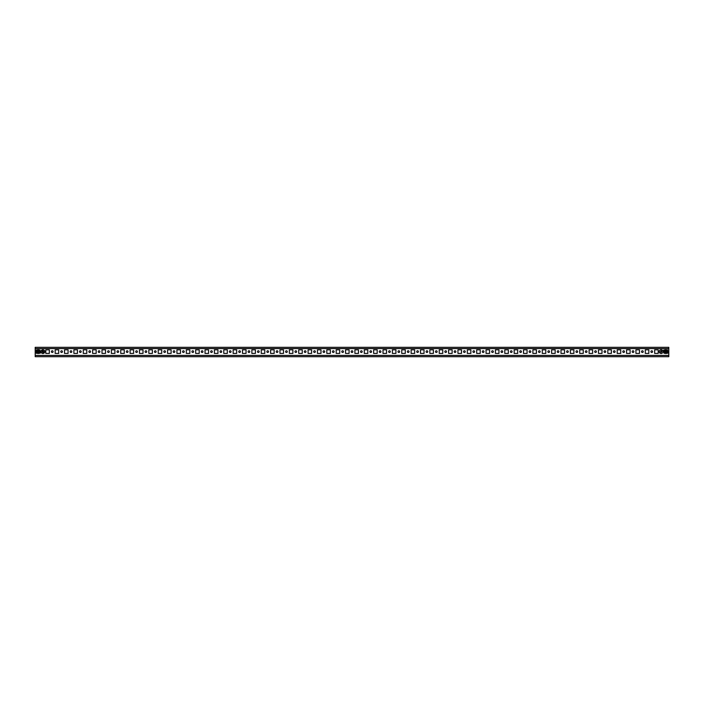 <?xml version="1.0" encoding="UTF-8"?>
<svg xmlns="http://www.w3.org/2000/svg" width="704" height="704" viewBox="0 0 704 704"><rect width="100%" height="100%" fill="white"/><g stroke="black" fill="none" stroke-linecap="round" stroke-linejoin="round"><path stroke-width="1.06" d="M52.246 350.786A0.845 0.845 0 0 0 51.41 351.622A0.845 0.845 0 0 0 52.246 352.466A0.845 0.845 0 0 0 53.09 351.622A0.845 0.845 0 0 0 52.246 350.786M61.618 350.786A0.845 0.845 0 0 0 60.773 351.622A0.845 0.845 0 0 0 61.618 352.466A0.845 0.845 0 0 0 62.462 351.622A0.845 0.845 0 0 0 61.618 350.786M70.981 350.786A0.845 0.845 0 0 0 70.136 351.622A0.845 0.845 0 0 0 70.981 352.466A0.845 0.845 0 0 0 71.826 351.622A0.845 0.845 0 0 0 70.981 350.786M80.353 350.786A0.845 0.845 0 0 0 79.508 351.622A0.845 0.845 0 0 0 80.353 352.466A0.845 0.845 0 0 0 81.189 351.622A0.845 0.845 0 0 0 80.353 350.786M89.716 350.786A0.845 0.845 0 0 0 88.871 351.622A0.845 0.845 0 0 0 89.716 352.466A0.845 0.845 0 0 0 90.561 351.622A0.845 0.845 0 0 0 89.716 350.786M99.088 350.786A0.845 0.845 0 0 0 98.243 351.622A0.845 0.845 0 0 0 99.088 352.466A0.845 0.845 0 0 0 99.924 351.622A0.845 0.845 0 0 0 99.088 350.786M108.451 350.786A0.845 0.845 0 0 0 107.606 351.622A0.845 0.845 0 0 0 108.451 352.466A0.845 0.845 0 0 0 109.296 351.622A0.845 0.845 0 0 0 108.451 350.786M117.823 350.786A0.845 0.845 0 0 0 116.978 351.622A0.845 0.845 0 0 0 117.823 352.466A0.845 0.845 0 0 0 118.659 351.622A0.845 0.845 0 0 0 117.823 350.786M127.186 350.786A0.845 0.845 0 0 0 126.342 351.622A0.845 0.845 0 0 0 127.186 352.466A0.845 0.845 0 0 0 128.031 351.622A0.845 0.845 0 0 0 127.186 350.786M136.55 350.786A0.845 0.845 0 0 0 135.714 351.622A0.845 0.845 0 0 0 136.55 352.466A0.845 0.845 0 0 0 137.394 351.622A0.845 0.845 0 0 0 136.55 350.786M145.922 350.786A0.845 0.845 0 0 0 145.077 351.622A0.845 0.845 0 0 0 145.922 352.466A0.845 0.845 0 0 0 146.766 351.622A0.845 0.845 0 0 0 145.922 350.786M155.285 350.786A0.845 0.845 0 0 0 154.449 351.622A0.845 0.845 0 0 0 155.285 352.466A0.845 0.845 0 0 0 156.13 351.622A0.845 0.845 0 0 0 155.285 350.786M164.657 350.786A0.845 0.845 0 0 0 163.812 351.622A0.845 0.845 0 0 0 164.657 352.466A0.845 0.845 0 0 0 165.502 351.622A0.845 0.845 0 0 0 164.657 350.786M174.02 350.786A0.845 0.845 0 0 0 173.175 351.622A0.845 0.845 0 0 0 174.02 352.466A0.845 0.845 0 0 0 174.865 351.622A0.845 0.845 0 0 0 174.02 350.786M183.392 350.786A0.845 0.845 0 0 0 182.547 351.622A0.845 0.845 0 0 0 183.392 352.466A0.845 0.845 0 0 0 184.237 351.622A0.845 0.845 0 0 0 183.392 350.786M192.755 350.786A0.845 0.845 0 0 0 191.91 351.622A0.845 0.845 0 0 0 192.755 352.466A0.845 0.845 0 0 0 193.6 351.622A0.845 0.845 0 0 0 192.755 350.786M202.127 350.786A0.845 0.845 0 0 0 201.282 351.622A0.845 0.845 0 0 0 202.127 352.466A0.845 0.845 0 0 0 202.963 351.622A0.845 0.845 0 0 0 202.127 350.786M211.49 350.786A0.845 0.845 0 0 0 210.646 351.622A0.845 0.845 0 0 0 211.49 352.466A0.845 0.845 0 0 0 212.335 351.622A0.845 0.845 0 0 0 211.49 350.786M220.862 350.786A0.845 0.845 0 0 0 220.018 351.622A0.845 0.845 0 0 0 220.862 352.466A0.845 0.845 0 0 0 221.698 351.622A0.845 0.845 0 0 0 220.862 350.786M230.226 350.786A0.845 0.845 0 0 0 229.381 351.622A0.845 0.845 0 0 0 230.226 352.466A0.845 0.845 0 0 0 231.07 351.622A0.845 0.845 0 0 0 230.226 350.786M239.589 350.786A0.845 0.845 0 0 0 238.753 351.622A0.845 0.845 0 0 0 239.589 352.466A0.845 0.845 0 0 0 240.434 351.622A0.845 0.845 0 0 0 239.589 350.786M248.961 350.786A0.845 0.845 0 0 0 248.116 351.622A0.845 0.845 0 0 0 248.961 352.466A0.845 0.845 0 0 0 249.806 351.622A0.845 0.845 0 0 0 248.961 350.786M258.324 350.786A0.845 0.845 0 0 0 257.488 351.622A0.845 0.845 0 0 0 258.324 352.466A0.845 0.845 0 0 0 259.169 351.622A0.845 0.845 0 0 0 258.324 350.786M267.696 350.786A0.845 0.845 0 0 0 266.851 351.622A0.845 0.845 0 0 0 267.696 352.466A0.845 0.845 0 0 0 268.541 351.622A0.845 0.845 0 0 0 267.696 350.786M277.059 350.786A0.845 0.845 0 0 0 276.223 351.622A0.845 0.845 0 0 0 277.059 352.466A0.845 0.845 0 0 0 277.904 351.622A0.845 0.845 0 0 0 277.059 350.786M286.431 350.786A0.845 0.845 0 0 0 285.586 351.622A0.845 0.845 0 0 0 286.431 352.466A0.845 0.845 0 0 0 287.276 351.622A0.845 0.845 0 0 0 286.431 350.786M295.794 350.786A0.845 0.845 0 0 0 294.95 351.622A0.845 0.845 0 0 0 295.794 352.466A0.845 0.845 0 0 0 296.639 351.622A0.845 0.845 0 0 0 295.794 350.786M305.166 350.786A0.845 0.845 0 0 0 304.322 351.622A0.845 0.845 0 0 0 305.166 352.466A0.845 0.845 0 0 0 306.011 351.622A0.845 0.845 0 0 0 305.166 350.786M314.53 350.786A0.845 0.845 0 0 0 313.685 351.622A0.845 0.845 0 0 0 314.53 352.466A0.845 0.845 0 0 0 315.374 351.622A0.845 0.845 0 0 0 314.53 350.786M323.902 350.786A0.845 0.845 0 0 0 323.057 351.622A0.845 0.845 0 0 0 323.902 352.466A0.845 0.845 0 0 0 324.738 351.622A0.845 0.845 0 0 0 323.902 350.786M333.265 350.786A0.845 0.845 0 0 0 332.42 351.622A0.845 0.845 0 0 0 333.265 352.466A0.845 0.845 0 0 0 334.11 351.622A0.845 0.845 0 0 0 333.265 350.786M342.637 350.786A0.845 0.845 0 0 0 341.792 351.622A0.845 0.845 0 0 0 342.637 352.466A0.845 0.845 0 0 0 343.473 351.622A0.845 0.845 0 0 0 342.637 350.786M352 350.786A0.845 0.845 0 0 0 351.155 351.622A0.845 0.845 0 0 0 352 352.466A0.845 0.845 0 0 0 352.845 351.622A0.845 0.845 0 0 0 352 350.786M361.363 350.786A0.845 0.845 0 0 0 360.527 351.622A0.845 0.845 0 0 0 361.363 352.466A0.845 0.845 0 0 0 362.208 351.622A0.845 0.845 0 0 0 361.363 350.786M370.735 350.786A0.845 0.845 0 0 0 369.89 351.622A0.845 0.845 0 0 0 370.735 352.466A0.845 0.845 0 0 0 371.58 351.622A0.845 0.845 0 0 0 370.735 350.786M380.098 350.786A0.845 0.845 0 0 0 379.262 351.622A0.845 0.845 0 0 0 380.098 352.466A0.845 0.845 0 0 0 380.943 351.622A0.845 0.845 0 0 0 380.098 350.786M389.47 350.786A0.845 0.845 0 0 0 388.626 351.622A0.845 0.845 0 0 0 389.47 352.466A0.845 0.845 0 0 0 390.315 351.622A0.845 0.845 0 0 0 389.47 350.786M398.834 350.786A0.845 0.845 0 0 0 397.989 351.622A0.845 0.845 0 0 0 398.834 352.466A0.845 0.845 0 0 0 399.678 351.622A0.845 0.845 0 0 0 398.834 350.786M408.206 350.786A0.845 0.845 0 0 0 407.361 351.622A0.845 0.845 0 0 0 408.206 352.466A0.845 0.845 0 0 0 409.05 351.622A0.845 0.845 0 0 0 408.206 350.786M417.569 350.786A0.845 0.845 0 0 0 416.724 351.622A0.845 0.845 0 0 0 417.569 352.466A0.845 0.845 0 0 0 418.414 351.622A0.845 0.845 0 0 0 417.569 350.786M426.941 350.786A0.845 0.845 0 0 0 426.096 351.622A0.845 0.845 0 0 0 426.941 352.466A0.845 0.845 0 0 0 427.777 351.622A0.845 0.845 0 0 0 426.941 350.786M436.304 350.786A0.845 0.845 0 0 0 435.459 351.622A0.845 0.845 0 0 0 436.304 352.466A0.845 0.845 0 0 0 437.149 351.622A0.845 0.845 0 0 0 436.304 350.786M445.676 350.786A0.845 0.845 0 0 0 444.831 351.622A0.845 0.845 0 0 0 445.676 352.466A0.845 0.845 0 0 0 446.512 351.622A0.845 0.845 0 0 0 445.676 350.786M455.039 350.786A0.845 0.845 0 0 0 454.194 351.622A0.845 0.845 0 0 0 455.039 352.466A0.845 0.845 0 0 0 455.884 351.622A0.845 0.845 0 0 0 455.039 350.786M464.411 350.786A0.845 0.845 0 0 0 463.566 351.622A0.845 0.845 0 0 0 464.411 352.466A0.845 0.845 0 0 0 465.247 351.622A0.845 0.845 0 0 0 464.411 350.786M473.774 350.786A0.845 0.845 0 0 0 472.93 351.622A0.845 0.845 0 0 0 473.774 352.466A0.845 0.845 0 0 0 474.619 351.622A0.845 0.845 0 0 0 473.774 350.786M483.138 350.786A0.845 0.845 0 0 0 482.302 351.622A0.845 0.845 0 0 0 483.138 352.466A0.845 0.845 0 0 0 483.982 351.622A0.845 0.845 0 0 0 483.138 350.786M492.51 350.786A0.845 0.845 0 0 0 491.665 351.622A0.845 0.845 0 0 0 492.51 352.466A0.845 0.845 0 0 0 493.354 351.622A0.845 0.845 0 0 0 492.51 350.786M501.873 350.786A0.845 0.845 0 0 0 501.037 351.622A0.845 0.845 0 0 0 501.873 352.466A0.845 0.845 0 0 0 502.718 351.622A0.845 0.845 0 0 0 501.873 350.786M511.245 350.786A0.845 0.845 0 0 0 510.4 351.622A0.845 0.845 0 0 0 511.245 352.466A0.845 0.845 0 0 0 512.09 351.622A0.845 0.845 0 0 0 511.245 350.786M520.608 350.786A0.845 0.845 0 0 0 519.763 351.622A0.845 0.845 0 0 0 520.608 352.466A0.845 0.845 0 0 0 521.453 351.622A0.845 0.845 0 0 0 520.608 350.786M529.98 350.786A0.845 0.845 0 0 0 529.135 351.622A0.845 0.845 0 0 0 529.98 352.466A0.845 0.845 0 0 0 530.825 351.622A0.845 0.845 0 0 0 529.98 350.786M539.343 350.786A0.845 0.845 0 0 0 538.498 351.622A0.845 0.845 0 0 0 539.343 352.466A0.845 0.845 0 0 0 540.188 351.622A0.845 0.845 0 0 0 539.343 350.786M548.715 350.786A0.845 0.845 0 0 0 547.87 351.622A0.845 0.845 0 0 0 548.715 352.466A0.845 0.845 0 0 0 549.551 351.622A0.845 0.845 0 0 0 548.715 350.786M558.078 350.786A0.845 0.845 0 0 0 557.234 351.622A0.845 0.845 0 0 0 558.078 352.466A0.845 0.845 0 0 0 558.923 351.622A0.845 0.845 0 0 0 558.078 350.786M567.45 350.786A0.845 0.845 0 0 0 566.606 351.622A0.845 0.845 0 0 0 567.45 352.466A0.845 0.845 0 0 0 568.286 351.622A0.845 0.845 0 0 0 567.45 350.786M576.814 350.786A0.845 0.845 0 0 0 575.969 351.622A0.845 0.845 0 0 0 576.814 352.466A0.845 0.845 0 0 0 577.658 351.622A0.845 0.845 0 0 0 576.814 350.786M586.177 350.786A0.845 0.845 0 0 0 585.341 351.622A0.845 0.845 0 0 0 586.177 352.466A0.845 0.845 0 0 0 587.022 351.622A0.845 0.845 0 0 0 586.177 350.786M595.549 350.786A0.845 0.845 0 0 0 594.704 351.622A0.845 0.845 0 0 0 595.549 352.466A0.845 0.845 0 0 0 596.394 351.622A0.845 0.845 0 0 0 595.549 350.786M604.912 350.786A0.845 0.845 0 0 0 604.076 351.622A0.845 0.845 0 0 0 604.912 352.466A0.845 0.845 0 0 0 605.757 351.622A0.845 0.845 0 0 0 604.912 350.786M614.284 350.786A0.845 0.845 0 0 0 613.439 351.622A0.845 0.845 0 0 0 614.284 352.466A0.845 0.845 0 0 0 615.129 351.622A0.845 0.845 0 0 0 614.284 350.786M623.647 350.786A0.845 0.845 0 0 0 622.811 351.622A0.845 0.845 0 0 0 623.647 352.466A0.845 0.845 0 0 0 624.492 351.622A0.845 0.845 0 0 0 623.647 350.786M633.019 350.786A0.845 0.845 0 0 0 632.174 351.622A0.845 0.845 0 0 0 633.019 352.466A0.845 0.845 0 0 0 633.864 351.622A0.845 0.845 0 0 0 633.019 350.786M642.382 350.786A0.845 0.845 0 0 0 641.538 351.622A0.845 0.845 0 0 0 642.382 352.466A0.845 0.845 0 0 0 643.227 351.622A0.845 0.845 0 0 0 642.382 350.786M651.754 350.786A0.845 0.845 0 0 0 650.91 351.622A0.845 0.845 0 0 0 651.754 352.466A0.845 0.845 0 0 0 652.59 351.622A0.845 0.845 0 0 0 651.754 350.786M42.882 350.786L43.613 351.314L42.979 352.414L42.152 351.938L42.882 350.786A0.845 0.845 0 0 0 42.152 351.208M668.8 348.594L668.8 356.682L35.2 356.682L35.2 347.318L668.8 347.318L668.8 348.594L35.2 348.594M49.342 353.408L49.342 349.844L45.786 349.844L45.786 353.408L49.342 353.408L45.786 353.408L45.786 349.844L49.342 349.844L49.342 353.408M58.714 353.408L58.714 349.844L55.15 349.844L55.15 353.408L58.714 353.408L55.15 353.408L55.15 349.844L58.714 349.844L58.714 353.408M68.077 353.408L68.077 349.844L64.522 349.844L64.522 353.408L68.077 353.408L64.522 353.408L64.522 349.844L68.077 349.844L68.077 353.408M77.449 353.408L77.449 349.844L73.885 349.844L73.885 353.408L77.449 353.408L73.885 353.408L73.885 349.844L77.449 349.844L77.449 353.408M86.812 353.408L86.812 349.844L83.257 349.844L83.257 353.408L86.812 353.408L83.257 353.408L83.257 349.844L86.812 349.844L86.812 353.408M96.184 353.408L96.184 349.844L92.62 349.844L92.62 353.408L96.184 353.408L92.62 353.408L92.62 349.844L96.184 349.844L96.184 353.408M105.547 353.408L105.547 349.844L101.992 349.844L101.992 353.408L105.547 353.408L101.992 353.408L101.992 349.844L105.547 349.844L105.547 353.408M114.919 353.408L114.919 349.844L111.355 349.844L111.355 353.408L114.919 353.408L111.355 353.408L111.355 349.844L114.919 349.844L114.919 353.408M124.282 353.408L124.282 349.844L120.727 349.844L120.727 353.408L124.282 353.408L120.727 353.408L120.727 349.844L124.282 349.844L124.282 353.408M133.646 353.408L133.646 349.844L130.09 349.844L130.09 353.408L133.646 353.408L130.09 353.408L130.09 349.844L133.646 349.844L133.646 353.408M143.018 353.408L143.018 349.844L139.454 349.844L139.454 353.408L143.018 353.408L139.454 353.408L139.454 349.844L143.018 349.844L143.018 353.408M152.381 353.408L152.381 349.844L148.826 349.844L148.826 353.408L152.381 353.408L148.826 353.408L148.826 349.844L152.381 349.844L152.381 353.408M161.753 353.408L161.753 349.844L158.189 349.844L158.189 353.408L161.753 353.408L158.189 353.408L158.189 349.844L161.753 349.844L161.753 353.408M171.116 353.408L171.116 349.844L167.561 349.844L167.561 353.408L171.116 353.408L167.561 353.408L167.561 349.844L171.116 349.844L171.116 353.408M180.488 353.408L180.488 349.844L176.924 349.844L176.924 353.408L180.488 353.408L176.924 353.408L176.924 349.844L180.488 349.844L180.488 353.408M189.851 353.408L189.851 349.844L186.296 349.844L186.296 353.408L189.851 353.408L186.296 353.408L186.296 349.844L189.851 349.844L189.851 353.408M199.223 353.408L199.223 349.844L195.659 349.844L195.659 353.408L199.223 353.408L195.659 353.408L195.659 349.844L199.223 349.844L199.223 353.408M208.586 353.408L208.586 349.844L205.031 349.844L205.031 353.408L208.586 353.408L205.031 353.408L205.031 349.844L208.586 349.844L208.586 353.408M217.958 353.408L217.958 349.844L214.394 349.844L214.394 353.408L217.958 353.408L214.394 353.408L214.394 349.844L217.958 349.844L217.958 353.408M227.322 353.408L227.322 349.844L223.766 349.844L223.766 353.408L227.322 353.408L223.766 353.408L223.766 349.844L227.322 349.844L227.322 353.408M236.694 353.408L236.694 349.844L233.13 349.844L233.13 353.408L236.694 353.408L233.13 353.408L233.13 349.844L236.694 349.844L236.694 353.408M246.057 353.408L246.057 349.844L242.493 349.844L242.493 353.408L246.057 353.408L242.493 353.408L242.493 349.844L246.057 349.844L246.057 353.408M255.42 353.408L255.42 349.844L251.865 349.844L251.865 353.408L255.42 353.408L251.865 353.408L251.865 349.844L255.42 349.844L255.42 353.408M264.792 353.408L264.792 349.844L261.228 349.844L261.228 353.408L264.792 353.408L261.228 353.408L261.228 349.844L264.792 349.844L264.792 353.408M274.155 353.408L274.155 349.844L270.6 349.844L270.6 353.408L274.155 353.408L270.6 353.408L270.6 349.844L274.155 349.844L274.155 353.408M283.527 353.408L283.527 349.844L279.963 349.844L279.963 353.408L283.527 353.408L279.963 353.408L279.963 349.844L283.527 349.844L283.527 353.408M292.89 353.408L292.89 349.844L289.335 349.844L289.335 353.408L292.89 353.408L289.335 353.408L289.335 349.844L292.89 349.844L292.89 353.408M302.262 353.408L302.262 349.844L298.698 349.844L298.698 353.408L302.262 353.408L298.698 353.408L298.698 349.844L302.262 349.844L302.262 353.408M311.626 353.408L311.626 349.844L308.07 349.844L308.07 353.408L311.626 353.408L308.07 353.408L308.07 349.844L311.626 349.844L311.626 353.408M320.998 353.408L320.998 349.844L317.434 349.844L317.434 353.408L320.998 353.408L317.434 353.408L317.434 349.844L320.998 349.844L320.998 353.408M330.361 353.408L330.361 349.844L326.806 349.844L326.806 353.408L330.361 353.408L326.806 353.408L326.806 349.844L330.361 349.844L330.361 353.408M339.733 353.408L339.733 349.844L336.169 349.844L336.169 353.408L339.733 353.408L336.169 353.408L336.169 349.844L339.733 349.844L339.733 353.408M349.096 353.408L349.096 349.844L345.541 349.844L345.541 353.408L349.096 353.408L345.541 353.408L345.541 349.844L349.096 349.844L349.096 353.408M358.459 353.408L358.459 349.844L354.904 349.844L354.904 353.408L358.459 353.408L354.904 353.408L354.904 349.844L358.459 349.844L358.459 353.408M367.831 353.408L367.831 349.844L364.267 349.844L364.267 353.408L367.831 353.408L364.267 353.408L364.267 349.844L367.831 349.844L367.831 353.408M377.194 353.408L377.194 349.844L373.639 349.844L373.639 353.408L377.194 353.408L373.639 353.408L373.639 349.844L377.194 349.844L377.194 353.408M386.566 353.408L386.566 349.844L383.002 349.844L383.002 353.408L386.566 353.408L383.002 353.408L383.002 349.844L386.566 349.844L386.566 353.408M395.93 353.408L395.93 349.844L392.374 349.844L392.374 353.408L395.93 353.408L392.374 353.408L392.374 349.844L395.93 349.844L395.93 353.408M405.302 353.408L405.302 349.844L401.738 349.844L401.738 353.408L405.302 353.408L401.738 353.408L401.738 349.844L405.302 349.844L405.302 353.408M414.665 353.408L414.665 349.844L411.11 349.844L411.11 353.408L414.665 353.408L411.11 353.408L411.11 349.844L414.665 349.844L414.665 353.408M424.037 353.408L424.037 349.844L420.473 349.844L420.473 353.408L424.037 353.408L420.473 353.408L420.473 349.844L424.037 349.844L424.037 353.408M433.4 353.408L433.4 349.844L429.845 349.844L429.845 353.408L433.4 353.408L429.845 353.408L429.845 349.844L433.4 349.844L433.4 353.408M442.772 353.408L442.772 349.844L439.208 349.844L439.208 353.408L442.772 353.408L439.208 353.408L439.208 349.844L442.772 349.844L442.772 353.408M452.135 353.408L452.135 349.844L448.58 349.844L448.58 353.408L452.135 353.408L448.58 353.408L448.58 349.844L452.135 349.844L452.135 353.408M461.507 353.408L461.507 349.844L457.943 349.844L457.943 353.408L461.507 353.408L457.943 353.408L457.943 349.844L461.507 349.844L461.507 353.408M470.87 353.408L470.87 349.844L467.306 349.844L467.306 353.408L470.87 353.408L467.306 353.408L467.306 349.844L470.87 349.844L470.87 353.408M480.234 353.408L480.234 349.844L476.678 349.844L476.678 353.408L480.234 353.408L476.678 353.408L476.678 349.844L480.234 349.844L480.234 353.408M489.606 353.408L489.606 349.844L486.042 349.844L486.042 353.408L489.606 353.408L486.042 353.408L486.042 349.844L489.606 349.844L489.606 353.408M498.969 353.408L498.969 349.844L495.414 349.844L495.414 353.408L498.969 353.408L495.414 353.408L495.414 349.844L498.969 349.844L498.969 353.408M508.341 353.408L508.341 349.844L504.777 349.844L504.777 353.408L508.341 353.408L504.777 353.408L504.777 349.844L508.341 349.844L508.341 353.408M517.704 353.408L517.704 349.844L514.149 349.844L514.149 353.408L517.704 353.408L514.149 353.408L514.149 349.844L517.704 349.844L517.704 353.408M527.076 353.408L527.076 349.844L523.512 349.844L523.512 353.408L527.076 353.408L523.512 353.408L523.512 349.844L527.076 349.844L527.076 353.408M536.439 353.408L536.439 349.844L532.884 349.844L532.884 353.408L536.439 353.408L532.884 353.408L532.884 349.844L536.439 349.844L536.439 353.408M545.811 353.408L545.811 349.844L542.247 349.844L542.247 353.408L545.811 353.408L542.247 353.408L542.247 349.844L545.811 349.844L545.811 353.408M555.174 353.408L555.174 349.844L551.619 349.844L551.619 353.408L555.174 353.408L551.619 353.408L551.619 349.844L555.174 349.844L555.174 353.408M564.546 353.408L564.546 349.844L560.982 349.844L560.982 353.408L564.546 353.408L560.982 353.408L560.982 349.844L564.546 349.844L564.546 353.408M573.91 353.408L573.91 349.844L570.354 349.844L570.354 353.408L573.91 353.408L570.354 353.408L570.354 349.844L573.91 349.844L573.91 353.408M583.273 353.408L583.273 349.844L579.718 349.844L579.718 353.408L583.273 353.408L579.718 353.408L579.718 349.844L583.273 349.844L583.273 353.408M592.645 353.408L592.645 349.844L589.081 349.844L589.081 353.408L592.645 353.408L589.081 353.408L589.081 349.844L592.645 349.844L592.645 353.408M602.008 353.408L602.008 349.844L598.453 349.844L598.453 353.408L602.008 353.408L598.453 353.408L598.453 349.844L602.008 349.844L602.008 353.408M611.38 353.408L611.38 349.844L607.816 349.844L607.816 353.408L611.38 353.408L607.816 353.408L607.816 349.844L611.38 349.844L611.38 353.408M620.743 353.408L620.743 349.844L617.188 349.844L617.188 353.408L620.743 353.408L617.188 353.408L617.188 349.844L620.743 349.844L620.743 353.408M630.115 353.408L630.115 349.844L626.551 349.844L626.551 353.408L630.115 353.408L626.551 353.408L626.551 349.844L630.115 349.844L630.115 353.408M639.478 353.408L639.478 349.844L635.923 349.844L635.923 353.408L639.478 353.408L635.923 353.408L635.923 349.844L639.478 349.844L639.478 353.408M648.85 353.408L648.85 349.844L645.286 349.844L645.286 353.408L648.85 353.408L645.286 353.408L645.286 349.844L648.85 349.844L648.85 353.408M658.214 353.408L658.214 349.844L654.658 349.844L654.658 353.408L658.214 353.408L654.658 353.408L654.658 349.844L658.214 349.844L658.214 353.408M667.586 353.17L666.389 353.408M665.218 353.408L664.022 353.17M664.022 350.082L665.218 349.844M666.389 349.844L667.586 350.082M38.782 353.408L39.978 353.17M39.978 350.082L38.782 349.844M36.414 353.17L37.611 353.408M37.611 349.844L36.414 350.082M42.882 352.466A0.845 0.845 0 0 0 43.613 352.044M36.617 349.897L36.432 353.355M36.617 349.976L36.054 350.196L36.054 353.056L36.617 353.276L36.617 352.634L36.617 353.355M39.961 353.276L39.776 350.618M39.776 352.634L39.776 353.276L40.339 353.056L39.961 349.976M38.201 350.803L38.914 351.322L38.298 352.396L37.488 351.921L38.201 350.803M38.201 349.756A1.874 1.874 0 0 1 40.075 351.622A1.874 1.874 0 0 1 38.201 353.496A1.874 1.874 0 0 1 36.326 351.622A1.874 1.874 0 0 1 38.201 349.756A1.874 1.874 0 0 0 36.326 351.622A1.874 1.874 0 0 0 38.201 353.496M41.008 351.622A1.874 1.874 0 0 0 42.882 353.496A1.874 1.874 0 0 0 44.757 351.622A1.874 1.874 0 0 0 42.882 349.756A1.874 1.874 0 0 0 41.008 351.622M667.383 353.355L667.568 349.897M667.383 350.618L667.383 349.897M667.383 352.634L667.383 353.276L667.946 353.056L667.568 349.976M664.039 349.976L664.224 352.634M664.224 350.618L664.224 349.976L663.661 350.196L664.039 353.276M665.799 352.449L665.086 351.921L665.702 350.856L666.512 351.322L665.799 352.449M665.799 353.496A1.874 1.874 0 0 1 663.925 351.622A1.874 1.874 0 0 1 665.799 349.756A1.874 1.874 0 0 1 667.674 351.622A1.874 1.874 0 0 1 665.799 353.496A1.874 1.874 0 0 0 667.674 351.622A1.874 1.874 0 0 0 665.799 349.756M661.118 350.786L661.848 351.314L661.214 352.414L660.387 351.938L661.118 350.786M659.243 351.622A1.874 1.874 0 0 0 661.118 353.496A1.874 1.874 0 0 0 662.992 351.622A1.874 1.874 0 0 0 661.118 349.756A1.874 1.874 0 0 0 659.243 351.622M668.8 355.406L35.2 355.406M38.201 353.047A1.426 1.426 0 0 0 39.618 351.622A1.426 1.426 0 0 0 38.201 350.205A1.426 1.426 0 0 0 36.775 351.622A1.426 1.426 0 0 0 38.201 353.047M665.799 350.205A1.426 1.426 0 0 0 664.382 351.622A1.426 1.426 0 0 0 665.799 353.047A1.426 1.426 0 0 0 667.225 351.622A1.426 1.426 0 0 0 665.799 350.205"/></g></svg>
